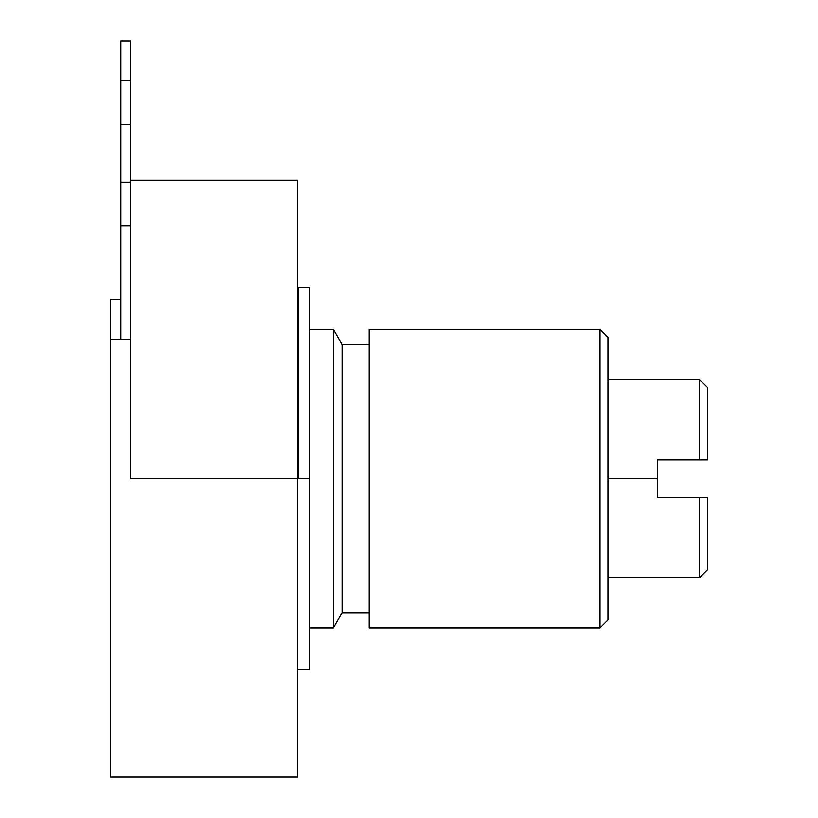<?xml version="1.0" encoding="UTF-8"?>
<svg xmlns="http://www.w3.org/2000/svg" width="818" height="818" viewBox="0 0 818 818"><rect width="100%" height="100%" fill="white"/><g stroke="black" fill="none" stroke-linecap="round" stroke-linejoin="round"><path stroke-width="1.23" d="M297.578 287.629L298.376 287.629L297.578 287.629L297.578 197.997L297.578 478.642L130.44 478.642L130.44 225.942L130.44 339.358L110.542 339.358L130.44 339.358L130.44 478.642L297.578 478.642L297.578 777.1L110.542 777.1L110.542 339.358L130.44 339.358L110.542 339.358L110.542 299.562L110.542 339.358M298.376 669.656L309.511 669.656L309.511 478.642L298.376 478.642L309.511 478.642L309.511 287.629L298.376 287.629L298.376 478.642L298.376 287.629M309.511 329.409L333.386 329.409L309.511 329.409L309.511 306.505L309.511 478.642M607.968 337.374L607.968 619.911L600.013 627.866L369.204 627.866L369.204 329.409L600.013 329.409L600.013 627.866L600.013 329.409L607.968 337.374L607.968 619.911L607.968 577.733L699.502 577.733L699.502 497.344L699.502 577.733L707.458 569.768L707.458 497.344L699.502 497.344L707.458 497.344M333.386 329.409L333.386 627.866L309.511 627.866L333.386 627.866L342.118 612.743L342.118 344.531L369.204 344.531L342.118 344.531L333.386 329.409L342.118 344.531L342.118 612.743L369.204 612.743L342.118 612.743L333.386 627.866L333.386 329.409M369.204 329.409L369.204 627.866M607.968 619.911L607.968 577.733M699.502 497.344L657.314 497.344L657.314 459.941L699.502 459.941L699.502 379.552L707.458 387.507L707.458 459.941L707.458 387.507L707.458 459.941L699.502 459.941L699.502 379.552L699.502 459.941L657.314 459.941L657.314 478.642L607.968 478.642L657.314 478.642L657.314 497.344L703.49 497.344M699.502 459.941L707.458 459.941M130.44 180.185L297.578 180.185L297.578 478.642M130.44 62.792L130.44 84.673M130.44 102.577L130.44 225.942L120.89 225.942L120.89 339.358L120.89 225.942L130.44 225.942L130.44 124.469L120.89 124.469L120.89 225.942L120.89 182.169L130.44 182.169L120.89 182.169L120.89 40.9L130.44 40.9L130.44 124.469L120.89 124.469L130.44 124.469L120.89 124.469L130.44 124.469L120.89 124.469L120.89 102.577M130.44 124.469L120.89 124.469L130.44 124.469M120.89 299.562L110.542 299.562L120.89 299.562M120.89 62.792L120.89 84.673M607.968 379.552L699.502 379.552M130.44 80.696L120.89 80.696"/></g></svg>
